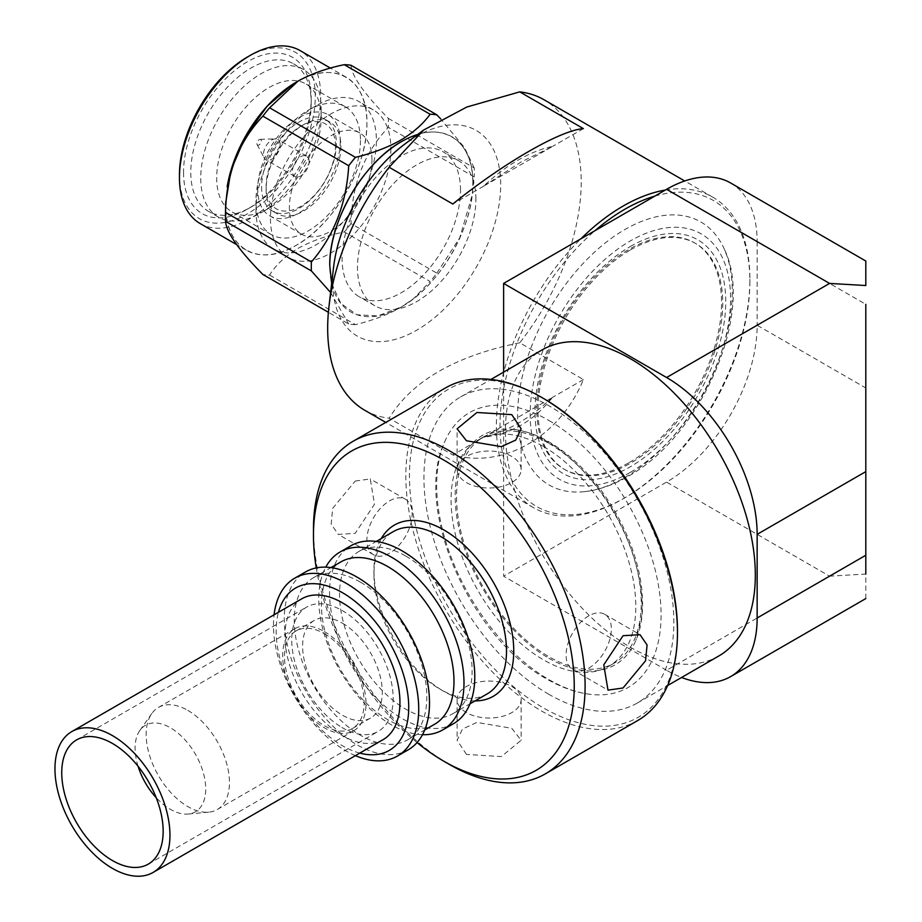 <?xml version="1.0" encoding="UTF-8"?>
<svg xmlns="http://www.w3.org/2000/svg" width="922" height="922" viewBox="0 0 922 922"><rect width="100%" height="100%" fill="white"/><g stroke="black" fill="none" stroke-linecap="round" stroke-linejoin="round"><path stroke-width="0.69" stroke-dasharray="4.61 3.46" d="M548.89 694.324A176.713 102.031 60 0 1 433.444 538.598A176.713 102.031 60 0 1 460.527 397.002A176.713 102.031 60 0 1 548.89 405.749A176.713 102.031 60 0 1 664.336 561.463A176.713 102.031 60 0 1 637.24 703.071A176.713 102.031 60 0 1 548.89 694.324M718.734 656.026A176.713 102.031 60 0 1 630.383 647.267A176.713 102.031 60 0 1 514.937 491.553A176.713 102.031 60 0 1 542.021 349.945M630.383 472.318A141.711 81.816 120 0 0 730.581 298.763A141.711 81.816 120 0 0 630.383 240.907A141.711 81.816 120 0 0 530.173 414.462A141.711 81.816 120 0 0 630.383 472.318M624.943 477.435A151.819 87.648 120 0 0 724.081 248.675A151.819 87.648 120 0 0 624.943 229.509A151.819 87.648 120 0 0 519.674 390.006A151.819 87.648 120 0 0 583.753 491.726A151.819 87.648 120 0 0 624.943 477.435M865.804 598.574L865.804 574.06L829.581 576.169L666.594 670.271A128.054 73.933 -120 0 0 681.577 677.474M865.804 574.06L865.804 387.978L757.146 325.247A128.054 73.933 -60 0 1 666.594 482.079L829.581 576.169M730.627 182.982A128.054 73.933 -60 0 1 757.146 241.599L865.804 304.329L865.804 387.978M503.619 372.119L503.619 576.169L666.594 482.079M666.594 670.271L503.619 576.169M757.146 241.599L757.146 325.247M629.196 462.567A130.613 75.408 120 0 0 714.527 347.479A130.613 75.408 120 0 0 694.497 242.809A130.613 75.408 120 0 0 629.196 249.286A130.613 75.408 120 0 0 543.865 364.374A130.613 75.408 120 0 0 563.884 469.044A130.613 75.408 120 0 0 629.196 462.567M630.383 246.474A134.877 77.874 -60 0 1 725.752 301.54A134.877 77.874 -60 0 1 630.383 466.739A134.877 77.874 -60 0 1 535.002 411.673A134.877 77.874 -60 0 1 630.383 246.474M630.383 249.966A130.613 75.408 -60 0 1 695.684 243.5A130.613 75.408 -60 0 1 715.703 348.159A130.613 75.408 -60 0 1 630.383 463.259A130.613 75.408 -60 0 1 565.071 469.724A130.613 75.408 -60 0 1 545.052 365.066A130.613 75.408 -60 0 1 630.383 249.966M483.635 186.14L521.172 161.961L552.497 146.46L483.635 186.14A161.177 93.053 -60 0 1 518.026 160.14A161.177 93.053 -60 0 1 552.428 146.425M331.678 283.492L340.91 303.488L356.906 314.748L377.813 315.935L401.3 306.945C439.494 286.062 473.839 226.558 472.825 183.052A101.166 58.409 -60 0 1 401.3 306.945A101.166 58.409 -60 0 1 329.765 265.651M475.902 199.048A83.741 48.347 120 0 0 458.557 160.716A83.741 48.347 120 0 0 394.028 183.144A83.741 48.347 120 0 0 357.471 267.426A83.741 48.347 120 0 0 374.816 305.758A83.741 48.347 120 0 0 439.356 283.331A83.741 48.347 120 0 0 475.902 199.048M460.516 190.163A83.741 48.347 120 0 0 443.171 151.819A83.741 48.347 120 0 0 378.631 174.258A83.741 48.347 120 0 0 342.074 258.54A83.741 48.347 120 0 0 359.419 296.872A83.741 48.347 120 0 0 423.959 274.445A83.741 48.347 120 0 0 460.516 190.163M333.568 267.299A118.777 68.574 120 0 0 332.704 281.729A118.777 68.574 120 0 0 416.686 330.226A118.777 68.574 120 0 0 500.681 184.746A118.777 68.574 120 0 0 404.631 144.224M483.704 437.109L552.497 397.394C533.642 421.147 510.719 434.377 483.704 437.109L452.806 454.949C503.596 469.137 560.184 436.463 583.396 379.553L519.731 342.8A179.271 103.506 120 0 0 581.206 181.841A179.271 103.506 120 0 0 544.072 99.772M665.373 190.036A179.271 103.506 -60 0 1 712.775 197.17A179.271 103.506 -60 0 1 749.897 279.239A179.271 103.506 -60 0 1 623.134 498.802A179.271 103.506 -60 0 1 533.504 507.688A179.271 103.506 -60 0 1 496.37 425.618A179.271 103.506 -60 0 1 580.895 238.798M654.816 196.132A176.713 102.031 -60 0 1 749.897 281.337A176.713 102.031 -60 0 1 624.943 497.753A176.713 102.031 -60 0 1 499.989 425.618A176.713 102.031 -60 0 1 595.082 230.615M749.897 281.337L749.897 279.239L749.897 281.337M269.604 275.079L355.454 324.636C372.373 320.568 387.39 314.863 400.528 307.545L413.333 298.832L430.125 281.533L344.275 231.964C326.814 235.536 311.406 241.011 298.048 248.387C285.209 256.166 275.724 265.063 269.604 275.079A115.25 66.534 -60 0 1 262.874 274.468M351.005 65.278C351.755 76.192 364.19 93.894 388.346 118.396A115.25 66.534 -60 0 1 388.346 127.374C364.294 152.591 351.847 184.665 351.005 223.585L436.855 273.154A115.25 66.534 -60 0 1 430.125 281.533M436.855 273.154L459.744 237.772L472.191 195.107L474.196 176.932L388.346 127.374M388.346 118.396L474.196 167.954A115.25 66.534 -60 0 1 474.196 176.932M474.196 167.954L464.446 147.589L440.785 119.019M417.701 134.485A101.166 58.409 -60 0 1 472.825 183.052C473.793 138.323 439.529 118.558 401.3 141.758M351.005 223.585A115.25 66.534 -60 0 1 344.275 231.964M296.262 82.162C334.006 59.262 367.843 78.75 366.887 122.937C367.901 165.879 333.96 224.657 296.262 245.264C258.517 268.233 224.599 248.502 225.636 204.488A99.876 57.671 120 0 0 246.324 250.208A99.876 57.671 120 0 0 323.288 223.447A99.876 57.671 120 0 0 366.887 122.937A99.876 57.671 120 0 0 346.199 77.206A99.876 57.671 120 0 0 295.916 82.358M200.143 223.55A99.876 57.671 120 0 0 277.107 196.789A99.876 57.671 120 0 0 320.706 96.268A99.876 57.671 120 0 0 300.019 50.549M179.456 174.684A96.038 55.447 120 0 0 247.373 213.892A96.038 55.447 120 0 0 315.278 96.268A96.038 55.447 120 0 0 247.361 57.06M183.536 172.333A90.275 52.116 120 0 0 247.373 209.19A90.275 52.116 120 0 0 311.198 98.631L311.198 98.631A90.275 52.116 120 0 0 247.373 61.774A90.275 52.116 120 0 0 183.536 172.333M311.198 102.803L311.198 98.631L311.198 102.803A85.158 49.166 -60 0 1 250.991 207.104A85.158 49.166 -60 0 1 208.418 211.322A85.158 49.166 -60 0 1 190.773 172.333A85.158 49.166 -60 0 1 227.941 86.633A85.158 49.166 -60 0 1 293.565 63.825A85.158 49.166 -60 0 1 311.198 102.803M321.167 108.554L321.167 108.554A85.158 49.166 -60 0 1 260.949 212.855A85.158 49.166 -60 0 1 218.376 217.073A85.158 49.166 -60 0 1 200.731 178.084A85.158 49.166 -60 0 1 237.911 92.384A85.158 49.166 -60 0 1 303.522 69.576A85.158 49.166 -60 0 1 321.167 108.554L321.167 117.762A73.875 42.654 -60 0 1 268.924 208.245A73.875 42.654 -60 0 1 231.987 211.91A73.875 42.654 -60 0 1 216.682 178.084A73.875 42.654 -60 0 1 248.928 103.737A73.875 42.654 -60 0 1 305.862 83.937A73.875 42.654 -60 0 1 321.167 117.762L321.167 108.554M360.456 140.444A73.875 42.654 -60 0 1 328.197 214.791A73.875 42.654 -60 0 1 271.275 234.591A73.875 42.654 -60 0 1 255.97 200.766L255.97 209.974A85.158 49.166 -60 0 1 316.177 105.684A85.158 49.166 -60 0 1 358.762 101.466A85.158 49.166 -60 0 1 376.395 140.444A85.158 49.166 -60 0 1 339.227 226.144A85.158 49.166 -60 0 1 273.604 248.952A85.158 49.166 -60 0 1 255.97 209.974L255.97 200.766A73.875 42.654 -60 0 1 308.213 110.283A73.875 42.654 -60 0 1 345.151 106.629A73.875 42.654 -60 0 1 360.456 140.444M390.882 148.811A85.158 49.166 -60 0 1 353.714 234.511A85.158 49.166 -60 0 1 288.09 257.319A85.158 49.166 -60 0 1 270.457 218.341A85.158 49.166 -60 0 1 307.625 132.641A85.158 49.166 -60 0 1 373.249 109.833A85.158 49.166 -60 0 1 390.882 148.811M371.958 159.737A58.397 33.711 120 0 0 359.868 133.01A58.397 33.711 120 0 0 314.875 148.649A58.397 33.711 120 0 0 289.381 207.415A58.397 33.711 120 0 0 301.471 234.142A58.397 33.711 120 0 0 336.23 227.607A58.397 33.711 120 0 0 371.958 159.737M340.264 141.435A58.397 33.711 120 0 0 328.174 114.708A58.397 33.711 120 0 0 283.181 130.348A58.397 33.711 120 0 0 257.687 189.114A58.397 33.711 120 0 0 269.789 215.852A58.397 33.711 120 0 0 314.782 200.201A58.397 33.711 120 0 0 340.264 141.435M261.583 186.866A52.888 30.53 120 0 0 272.532 211.08A52.888 30.53 120 0 0 313.296 196.905A52.888 30.53 120 0 0 336.38 143.694A52.888 30.53 120 0 0 325.42 119.48A52.888 30.53 120 0 0 284.668 133.644A52.888 30.53 120 0 0 261.583 186.866M340.898 146.298A52.888 30.53 -60 0 1 317.813 199.521A52.888 30.53 -60 0 1 277.061 213.697A52.888 30.53 -60 0 1 266.112 189.483L266.112 189.483A52.888 30.53 -60 0 1 303.511 124.712A52.888 30.53 -60 0 1 329.949 122.096A52.888 30.53 -60 0 1 340.898 146.298M335.47 146.298A49.039 28.317 120 0 0 300.791 126.279A49.039 28.317 120 0 0 266.112 186.348L266.112 189.483L266.112 186.348A49.039 28.317 120 0 0 300.791 206.367A49.039 28.317 120 0 0 335.47 146.298M309.124 161.511A11.779 6.8 120 0 0 306.68 156.118A11.779 6.8 120 0 0 297.599 159.275A11.779 6.8 120 0 0 292.458 171.135A11.779 6.8 120 0 0 294.902 176.528A11.779 6.8 120 0 0 303.983 173.371A11.779 6.8 120 0 0 309.124 161.511M280.15 144.789A11.779 6.8 120 0 0 277.706 139.395A11.779 6.8 120 0 0 275.367 138.842A11.779 6.8 120 0 0 263.485 154.4A11.779 6.8 120 0 0 264.28 158.042A11.779 6.8 120 0 0 265.928 159.794A11.779 6.8 120 0 0 274.998 156.636A11.779 6.8 120 0 0 280.15 144.789M261.399 140.974A3.204 1.844 120 0 0 260.108 139.36A3.204 1.844 120 0 0 256.881 143.578A3.204 1.844 120 0 0 257.088 144.57A3.204 1.844 120 0 0 259.635 144.547A3.204 1.844 120 0 0 261.399 140.974M583.396 128.619L552.497 146.46M483.704 186.175L452.806 204.016M519.731 342.8C455.514 355.788 411.984 380.924 389.142 418.196L452.806 454.949M583.396 379.553L552.497 397.394M355.454 324.636A115.25 66.534 -60 0 1 348.723 324.037L328.382 312.293M330.618 292.516L348.723 324.037M364.801 410.29A179.271 103.506 120 0 0 389.142 418.196M552.428 397.347A161.177 93.053 -60 0 1 483.635 437.063M548.89 420.467A158.676 91.612 60 0 1 659.069 589.181A158.676 91.612 60 0 1 590.495 694.381A158.676 91.612 60 0 1 548.89 679.595A158.676 91.612 60 0 1 444.681 441.822A158.676 91.612 60 0 1 548.89 420.467M548.89 658.227A132.514 76.503 -120 0 0 635.903 640.398A132.514 76.503 -120 0 0 548.89 441.834A132.514 76.503 -120 0 0 514.142 429.491A132.514 76.503 -120 0 0 456.874 517.334A132.514 76.503 -120 0 0 548.89 658.227M355.212 481.077L370.264 478.944L374.493 504.219L355.212 533.354L338.247 534.391L331.182 524.099L332.669 508.356L355.212 481.077M389.522 500.888A32.016 18.486 -60 0 1 405.53 499.309A32.016 18.486 -60 0 1 410.44 524.964A32.016 18.486 -60 0 1 389.522 553.165A32.016 18.486 -60 0 1 373.514 554.756A32.016 18.486 -60 0 1 368.616 529.101A32.016 18.486 -60 0 1 389.522 500.888M466.486 754.438L457.116 740.274L462.498 729.002L476.881 722.422L511.768 728.299L521.137 740.274L501.384 756.57L466.486 754.438M466.486 712.614A32.016 18.486 180 0 1 457.116 699.544A32.016 18.486 180 0 1 476.881 682.464A32.016 18.486 180 0 1 511.768 686.475A32.016 18.486 180 0 1 521.137 699.544A32.016 18.486 180 0 1 501.372 716.625A32.016 18.486 180 0 1 466.486 712.614M588.732 668.173A32.016 18.486 120 0 0 609.638 639.972A32.016 18.486 120 0 0 604.74 614.317A32.016 18.486 120 0 0 588.732 615.896A32.016 18.486 120 0 0 567.814 644.109A32.016 18.486 120 0 0 572.723 669.764A32.016 18.486 120 0 0 588.732 668.173M511.768 456.459A32.016 18.486 0 0 0 476.881 452.448A32.016 18.486 0 0 0 457.116 469.529A32.016 18.486 0 0 0 466.486 482.598A32.016 18.486 0 0 0 501.372 486.597A32.016 18.486 0 0 0 521.137 469.529A32.016 18.486 0 0 0 511.768 456.459M138.07 766.263A49.938 28.836 60 0 1 139.844 730.466A49.938 28.836 60 0 1 170.409 727.769A49.938 28.836 60 0 1 204.511 777.649A49.938 28.836 60 0 1 188.111 814.057A49.938 28.836 60 0 1 170.409 809.32A49.938 28.836 60 0 1 156.221 797.703M187.823 710.401A58.904 34.01 60 0 1 226.293 762.31A58.904 34.01 60 0 1 217.269 809.504A58.904 34.01 60 0 1 208.695 812.167A58.904 34.01 60 0 1 187.823 806.589A58.904 34.01 60 0 1 151.727 761.676A58.904 34.01 60 0 1 151.773 713.582A58.904 34.01 60 0 1 158.365 707.485A58.904 34.01 60 0 1 187.823 710.401M324.337 631.582A58.904 34.01 60 0 1 362.819 683.49A58.904 34.01 60 0 1 353.783 730.697A58.904 34.01 60 0 1 324.337 727.769A58.904 34.01 60 0 1 285.855 675.872A58.904 34.01 60 0 1 294.879 628.666A58.904 34.01 60 0 1 324.337 631.582M324.337 633.679A56.346 32.535 60 0 1 361.136 683.329A56.346 32.535 60 0 1 352.504 728.472A56.346 32.535 60 0 1 324.337 725.683A56.346 32.535 60 0 1 287.526 676.033A56.346 32.535 60 0 1 296.158 630.89A56.346 32.535 60 0 1 324.337 633.679M342.442 623.214A56.346 32.535 60 0 1 379.253 672.864A56.346 32.535 60 0 1 370.609 718.019A56.346 32.535 60 0 1 342.442 715.23A56.346 32.535 60 0 1 305.631 665.58A56.346 32.535 60 0 1 314.275 620.425A56.346 32.535 60 0 1 342.442 623.214M359.787 753.101A93.733 54.121 60 0 1 342.442 745.76A93.733 54.121 60 0 1 278.467 612.266M355.396 755.637A102.699 59.296 60 0 1 346.096 750.969A102.699 59.296 60 0 1 274.076 614.801M408.239 749.817A102.699 59.296 60 0 1 356.895 744.734A102.699 59.296 60 0 1 289.796 654.24A102.699 59.296 60 0 1 305.539 571.94M360.548 582.231A93.733 54.121 60 0 1 421.78 664.831A93.733 54.121 60 0 1 407.42 739.94A93.733 54.121 60 0 1 360.548 735.307A93.733 54.121 60 0 1 299.316 652.707A93.733 54.121 60 0 1 313.687 577.587A93.733 54.121 60 0 1 360.548 582.231M434.585 724.266A93.733 54.121 60 0 1 387.713 719.621A93.733 54.121 60 0 1 326.48 637.021A93.733 54.121 60 0 1 340.852 561.913M422.495 734.707A102.699 59.296 60 0 1 391.377 724.83A102.699 59.296 60 0 1 325.766 567.157M453.509 723.678A102.699 59.296 60 0 1 402.165 718.595A102.699 59.296 60 0 1 335.078 628.101A102.699 59.296 60 0 1 350.821 545.801M405.818 556.093A93.733 54.121 60 0 1 467.062 638.692A93.733 54.121 60 0 1 452.69 713.801A93.733 54.121 60 0 1 405.818 709.168A93.733 54.121 60 0 1 344.586 626.568A93.733 54.121 60 0 1 358.958 551.448A93.733 54.121 60 0 1 405.818 556.093M487.093 693.943A93.733 54.121 60 0 1 440.232 689.299L443.851 691.385A98.861 57.072 60 0 1 373.952 570.315A98.861 57.072 60 0 1 381.282 538.563M475.014 700.916A98.861 57.072 60 0 1 443.851 691.385L440.232 689.299A93.733 54.121 60 0 1 373.952 574.498A93.733 54.121 60 0 1 393.36 531.591M637.678 720.555A192.076 110.894 60 0 1 541.64 711.046A192.076 110.894 60 0 1 416.168 541.79A192.076 110.894 60 0 1 445.603 387.874M677.463 630.544A189.517 109.418 60 0 1 543.45 707.912A189.517 109.418 60 0 1 409.449 475.798A189.517 109.418 60 0 1 543.45 398.431M340.011 726.306A71.709 41.398 60 0 1 295.144 663.022A71.709 41.398 60 0 1 306.588 607.125A71.709 41.398 60 0 1 344.874 612.15A71.709 41.398 60 0 1 389.741 675.434A71.709 41.398 60 0 1 378.297 731.33A71.709 41.398 60 0 1 340.011 726.306M383.103 739.64A81.309 46.941 60 0 1 339.676 733.947A81.309 46.941 60 0 1 288.805 662.18A81.309 46.941 60 0 1 301.782 598.804M543.45 446.525A130.613 75.408 60 0 1 628.781 561.625A130.613 75.408 60 0 1 608.762 666.283A130.613 75.408 60 0 1 543.45 659.818A130.613 75.408 60 0 1 458.13 544.718A130.613 75.408 60 0 1 478.149 440.059A130.613 75.408 60 0 1 543.45 446.525M548.89 443.39A130.613 75.408 60 0 1 634.209 558.49A130.613 75.408 60 0 1 614.19 663.149A130.613 75.408 60 0 1 548.89 656.683A130.613 75.408 60 0 1 463.559 541.583A130.613 75.408 60 0 1 483.577 436.924A130.613 75.408 60 0 1 548.89 443.39M449.279 764.373A192.076 110.894 60 0 1 313.468 529.124M417.067 742.556A184.4 106.456 60 0 1 316.246 567.929M225.636 204.488L225.648 203.047M460.527 397.002L490.93 379.449M583.753 491.726C598.205 490.227 612.773 485.226 627.467 476.72C700.916 436.774 755.856 312.005 724.081 248.675M637.24 703.071L667.643 685.519M695.684 243.5L694.497 242.809M565.071 469.724L563.884 469.044M458.557 160.716L443.171 151.819M712.775 197.17L684.723 180.977M346.199 77.206L330.422 68.101M250.991 207.104L247.373 209.19M218.376 217.073L208.418 211.322M268.924 208.245L260.949 212.855M271.275 234.591L231.987 211.91M288.09 257.319L273.604 248.952M359.868 133.01L328.174 114.708M277.061 213.697L272.532 211.08M300.791 126.279L303.511 124.712M306.68 156.118L277.706 139.395M260.108 139.36L275.367 138.842M246.324 250.208L236.62 244.607M303.522 69.576L293.565 63.825M345.151 106.629L305.862 83.937M308.213 110.283L316.177 105.684M373.249 109.833L358.762 101.466M301.471 234.142L269.789 215.852M329.949 122.096L325.42 119.48M294.902 176.528L265.928 159.794M257.088 144.57L264.28 158.042M624.943 497.753L623.134 498.802M533.504 507.688L385.788 422.403M374.816 305.758L359.419 296.872M590.495 694.381C575.973 692.618 561.337 687.455 546.562 678.903C470.358 637.494 412.895 508.218 444.681 441.822M514.142 429.491C523.95 430.562 534.748 434.458 546.562 441.154C583.142 461.53 620.656 511.606 634.659 560.288C641.044 582.047 643.279 601.524 641.366 618.72L635.903 640.398M405.53 499.309L370.264 478.944M457.116 699.544L457.116 740.274M604.74 614.317L640.006 634.682M457.116 469.529L457.116 428.799M188.111 814.057L208.695 812.167M217.269 809.504L353.783 730.697M352.504 728.472L370.609 718.019M407.42 739.94L424.742 729.947M452.69 713.801L470.013 703.809M76.595 739.905L306.588 607.125M608.762 666.283L614.19 663.149M478.149 440.059L483.577 436.924M148.304 864.11L378.297 731.33M373.952 574.498L373.952 570.315M358.958 551.448L376.28 541.456M313.687 577.587L331.01 567.595M296.158 630.89L314.275 620.425M158.365 707.485L294.879 628.666M139.844 730.466L151.773 713.582M521.137 469.529L521.137 428.799M572.723 669.764L607.99 690.129M521.137 699.544L521.137 740.274M373.514 554.756L338.247 534.391"/><path stroke-width="1.38" d="M490.93 379.449L542.021 349.945A176.713 102.031 60 0 1 630.383 358.704A176.713 102.031 60 0 1 745.817 514.418A176.713 102.031 60 0 1 718.734 656.026L667.643 685.519M865.804 555.263L865.804 471.615L757.146 534.345L757.146 617.994L865.804 555.263L865.804 574.06M681.577 677.474A128.054 73.933 -120 0 0 730.627 676.61A128.054 73.933 -120 0 0 757.146 617.994M865.804 304.329L865.804 471.615M865.804 261.03L865.804 285.532L829.581 283.423L666.594 189.321A128.054 73.933 -60 0 1 730.627 182.982L865.804 261.03M757.146 534.345A128.054 73.933 -120 0 0 666.594 377.513L503.619 283.423L503.619 372.119M503.619 283.423L666.594 189.321M401.3 141.758C363.095 162.675 328.774 222.052 329.765 265.651L331.678 283.492M423.694 130.014L466.786 107.044L519.731 91.866L583.396 128.619C560.184 130.371 503.596 163.033 452.806 204.016L389.142 167.262L423.694 130.014L404.631 144.224A118.777 68.574 120 0 0 333.568 267.299L328.981 306.45A179.271 103.506 120 0 0 327.667 328.22A179.271 103.506 120 0 0 364.801 410.29L385.788 422.403M389.142 167.262A179.271 103.506 120 0 0 328.981 306.45M684.723 180.977L544.072 99.772A179.271 103.506 120 0 0 519.731 91.866M580.895 238.798A179.271 103.506 -60 0 1 665.373 190.036M595.082 230.615A176.713 102.031 -60 0 1 654.816 196.132M440.785 119.019L436.855 114.847L351.005 65.278A115.25 66.534 -60 0 0 344.275 64.678L430.125 114.247A115.25 66.534 -60 0 1 436.855 114.847M430.125 114.247C423.083 123.997 413.217 132.664 400.528 140.259C387.332 147.612 372.304 153.306 355.454 157.351L269.604 107.782L298.048 81.09C311.463 73.702 326.872 68.228 344.275 64.678M295.916 82.358A99.876 57.671 120 0 0 227.146 186.878M330.422 68.101L300.019 50.549A99.876 57.671 120 0 0 250.081 55.493A99.876 57.671 120 0 0 179.456 177.819L179.456 177.819A99.876 57.671 120 0 0 200.143 223.55L236.62 244.607M250.081 55.493L247.361 57.06A96.038 55.447 120 0 0 179.456 174.684L179.456 177.819L179.456 174.684M328.382 312.293L262.874 274.468C238.821 250.104 226.374 232.402 225.544 221.361A115.25 66.534 -60 0 1 225.464 215.264A115.25 66.534 -60 0 1 225.544 212.383C226.282 173.705 238.729 141.631 262.874 116.16A115.25 66.534 -60 0 1 269.604 107.782M225.544 221.361L311.394 270.93A115.25 66.534 -60 0 1 311.394 261.952L225.544 212.383M262.874 116.16L348.723 165.73A115.25 66.534 -60 0 1 355.454 157.351M348.723 165.73C346.442 203.612 333.995 235.686 311.394 261.952M311.394 270.93L330.618 292.516M329.765 265.651A101.166 58.409 -60 0 1 417.701 134.485M623.042 687.996L645.573 660.74L647.071 644.974L640.006 634.682L623.042 635.719L603.76 664.843L607.99 690.129L623.042 687.996M511.768 414.635L476.905 412.491L457.116 428.799L466.486 440.774L501.361 446.651L515.755 440.071L521.137 428.799L511.768 414.635M278.467 612.266A93.733 54.121 60 0 1 342.442 592.685A93.733 54.121 60 0 1 408.146 697.055A93.733 54.121 60 0 1 359.787 753.101M274.076 614.801A102.699 59.296 60 0 1 294.752 578.175A102.699 59.296 60 0 1 346.096 583.257A102.699 59.296 60 0 1 413.194 673.752A102.699 59.296 60 0 1 397.451 756.052A102.699 59.296 60 0 1 355.396 755.637M294.752 578.175L305.539 571.94A102.699 59.296 60 0 1 356.895 577.034A102.699 59.296 60 0 1 423.982 667.528A102.699 59.296 60 0 1 408.239 749.817L397.451 756.052M331.01 567.595L340.852 561.913A93.733 54.121 60 0 1 387.713 566.546A93.733 54.121 60 0 1 448.945 649.146A93.733 54.121 60 0 1 434.585 724.266L424.742 729.947M325.766 567.157A102.699 59.296 60 0 1 340.022 552.036A102.699 59.296 60 0 1 391.377 557.119A102.699 59.296 60 0 1 458.465 647.613A102.699 59.296 60 0 1 442.721 729.913A102.699 59.296 60 0 1 422.495 734.707M340.022 552.036L350.821 545.801A102.699 59.296 60 0 1 402.165 550.895A102.699 59.296 60 0 1 469.252 641.389A102.699 59.296 60 0 1 453.509 723.678L442.721 729.913M376.28 541.456L393.36 531.591A93.733 54.121 60 0 1 440.232 536.235A93.733 54.121 60 0 1 501.464 618.835A93.733 54.121 60 0 1 487.093 693.943L470.013 703.809M381.282 538.563A98.861 57.072 60 0 1 443.851 529.954A98.861 57.072 60 0 1 511.894 631.478A98.861 57.072 60 0 1 475.014 700.916M316.246 567.929A184.4 106.456 60 0 1 313.468 535.394A184.4 106.456 60 0 1 443.851 460.113A184.4 106.456 60 0 1 574.245 685.956A184.4 106.456 60 0 1 443.851 761.238L449.291 764.373A192.076 110.894 60 0 1 449.279 764.373A192.076 110.894 60 0 0 545.328 773.881L637.678 720.555A192.076 110.894 60 0 0 677.463 632.63A192.076 110.894 60 0 0 541.64 397.382L543.45 398.431A189.517 109.418 60 0 1 543.461 398.431A189.517 109.418 60 0 1 677.463 630.544L677.463 632.63M313.468 535.394L313.468 529.124A192.076 110.894 60 0 1 353.253 441.189A192.076 110.894 60 0 1 449.291 450.708A192.076 110.894 60 0 1 574.763 619.964A192.076 110.894 60 0 1 545.328 773.881M110.018 859.085A71.709 41.398 60 0 1 65.151 795.801A71.709 41.398 60 0 1 76.595 739.905A71.709 41.398 60 0 1 114.893 744.93A71.709 41.398 60 0 1 159.748 808.214A71.709 41.398 60 0 1 148.304 864.11A71.709 41.398 60 0 1 110.018 859.085M115.215 737.289A81.309 46.941 60 0 1 166.087 809.043A81.309 46.941 60 0 1 153.11 872.431A81.309 46.941 60 0 1 109.695 866.726A81.309 46.941 60 0 1 58.824 794.971A81.309 46.941 60 0 1 71.801 731.584A81.309 46.941 60 0 1 115.215 737.289M71.801 731.584L301.782 598.804A81.309 46.941 60 0 1 345.197 604.498A81.309 46.941 60 0 1 396.08 676.264A81.309 46.941 60 0 1 383.103 739.64L153.11 872.431M353.253 441.189L445.603 387.874A192.076 110.894 60 0 1 541.64 397.382L543.461 398.431M449.279 764.373L443.851 761.226A184.4 106.456 60 0 1 443.851 761.226A184.4 106.456 60 0 1 417.067 742.556M156.221 797.703A49.938 28.836 60 0 1 138.07 766.263M666.594 377.513L829.581 283.423M225.464 215.264L225.648 203.047L231.053 170.028L245.609 136.133L267.242 106.122L292.931 84.167M730.627 676.61L865.804 598.574M295.028 82.888L296.78 81.839"/></g></svg>
